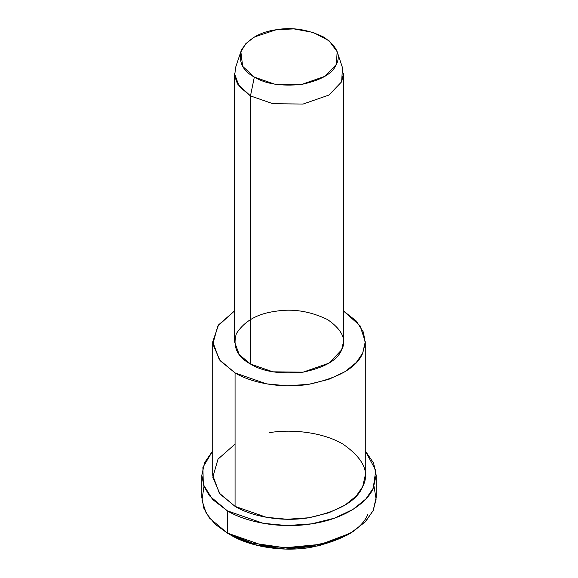 <?xml version="1.0" encoding="UTF-8"?>
<svg xmlns="http://www.w3.org/2000/svg" width="578" height="578" viewBox="0 0 578 578"><rect width="100%" height="100%" fill="white"/><g stroke="black" fill="none" stroke-linecap="round" stroke-linejoin="round"><path stroke-width="0.87" d="M367.94 514.145C361.749 529.484 342.479 540.603 310.155 547.503C279.001 552.582 247.037 545.076 231.214 535.293L227.356 533.068L231.214 535.293L254.19 544.62L285.308 549.064L318.926 545.834L346.793 535.293L350.644 533.068L320.927 544.317L285.062 547.763L251.871 543.017L227.356 533.068L215.312 524.369L206.201 513.228L201.953 500.172L203.983 486.358M374.017 486.358L376.126 499.096L373.207 510.511L365.115 522.021L350.644 533.068M240.853 51.702L235.506 67.713L234.675 76.086L237.507 83.955L250.476 95.912L254.327 77.084L242.659 66.318L240.853 51.702L245.874 43.596L254.515 36.941L276.306 29.724L293.927 28.9L313.204 32.447L329.055 40.742L337.147 51.702L336.367 64.396L324.981 76.303L301.694 84.41L274.499 84.113L254.327 77.084L250.476 95.912L272.888 103.715L303.103 104.054L328.976 95.038L341.627 81.809L342.494 67.713L337.147 51.702M254.327 77.084C265.519 83.983 281.305 86.425 301.694 84.41C321.086 80.27 332.646 73.601 336.367 64.396C341.114 55.351 336.887 46.233 323.673 37.05C307.763 29.42 291.977 26.978 276.306 29.724C260.367 31.869 248.807 38.538 241.633 49.737C238.15 61.506 242.377 70.624 254.327 77.084M250.476 95.912L239.241 86.483L234.516 73.666L234.516 341.779L239.241 354.596L250.476 364.024L272.888 371.827L303.103 372.167L328.976 363.15L341.627 349.921L343.484 341.779L343.484 73.666L341.627 81.809L328.976 95.038L303.103 104.054L272.888 103.715L250.476 95.912L250.476 364.024L250.476 95.912M212.726 341.779L212.726 475.239L219.337 493.179L235.065 506.379L235.065 372.918C249.833 382.051 279.673 389.052 308.739 384.319C338.918 377.875 356.893 367.5 362.681 353.18L365.231 343.274L363.461 332.227L356.258 321.007L343.484 310.957L360.058 325.768L365.274 341.779L362.681 353.18L356.243 362.572L344.972 371.697L328.774 379.356L308.739 384.319L287.1 385.808L266.436 383.85L235.065 372.918L219.337 359.718L212.726 341.779L218.52 324.937L234.516 310.957L217.798 325.985L212.82 344.004L220.066 360.629L235.065 372.918L235.065 506.379L266.436 517.31L287.1 519.261L308.739 517.78L328.774 512.816L344.972 505.158L356.243 496.032L362.681 486.64L365.274 475.239L365.274 341.779M250.476 364.024C237.197 356.843 232.493 346.713 236.373 333.636C244.342 321.195 257.181 313.782 274.897 311.398C292.309 308.349 309.851 311.058 327.524 319.54C342.205 329.742 346.908 339.871 341.627 349.921C337.494 360.152 324.655 367.565 303.103 372.167C280.453 374.4 262.911 371.69 250.476 364.024M201.823 475.239L201.823 497.485L203.832 508.228L209.388 517.982L227.356 533.068L227.356 510.829C244.241 521.262 278.336 529.267 311.564 523.856C345.023 518.95 367.622 502.174 373.207 488.265L375.772 470.427L365.274 450.876L373.598 463.086L376.177 475.239L373.207 488.265L365.845 499.002L352.97 509.435L334.452 518.184L311.564 523.856L286.833 525.554L263.214 523.314L227.356 510.829L209.388 495.743L203.832 485.982L201.823 475.239L204.59 462.66L212.726 450.876L202.892 467.378L203.319 484.523L212.639 499.515L227.356 510.829L227.356 533.068L263.214 545.56L286.833 547.8L311.564 546.094L334.452 540.43L352.97 531.673L365.845 521.248L373.207 510.511L376.177 497.485L376.177 475.239M269.261 432.698C289.954 429.057 321.859 431.607 342.935 444.099C363.49 458.39 370.072 472.566 362.681 486.64C356.893 500.953 338.918 511.335 308.739 517.78C279.673 522.512 249.833 515.511 235.065 506.379L219.987 493.995L212.798 477.226L218.022 459.113L235.065 444.099M231.207 535.293L227.356 533.068"/></g></svg>
